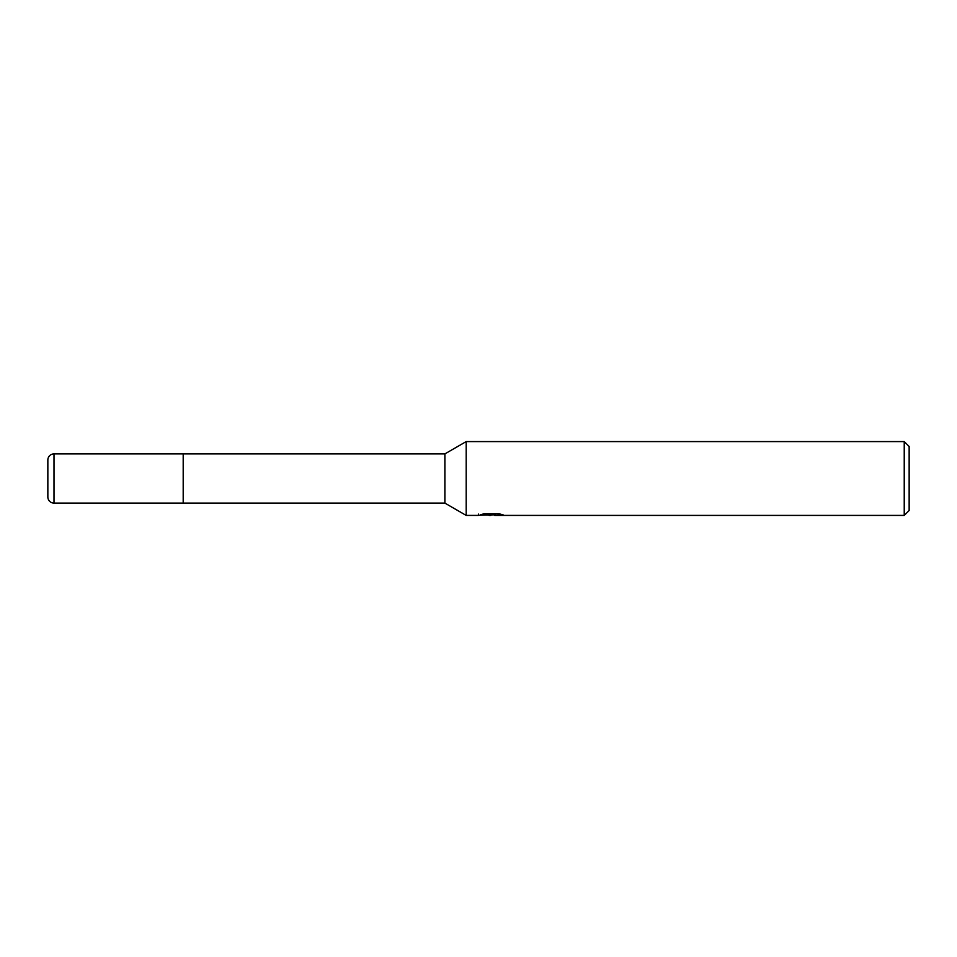 <?xml version="1.0" encoding="UTF-8"?>
<svg xmlns="http://www.w3.org/2000/svg" width="957" height="957" viewBox="0 0 957 957"><rect width="100%" height="100%" fill="white"/><g stroke="black" fill="none" stroke-linecap="round" stroke-linejoin="round"><path stroke-width="1.44" d="M53.999 503.107L53.999 453.893A6.149 6.149 0 0 0 47.85 460.042L47.85 496.958A6.149 6.149 0 0 0 53.999 503.107L183.194 503.107L183.194 453.893L183.194 503.107L444.885 503.107L444.885 453.893L466.191 441.584L904.233 441.584L909.15 446.512L909.15 510.488L904.233 515.416L494.709 515.416L494.578 514.16L496.42 513.742M478.5 514.1L478.249 515.416L466.191 515.416L466.191 441.584M494.578 514.83L486.515 515.045M490.809 515.416L489.063 515.416M904.233 515.416L904.233 441.584M478.5 515.333L492.281 514.71L480.474 514.71L484.326 513.742L498.884 513.742L503.107 514.83L494.578 515.392M492.281 513.742L492.281 514.71M53.999 453.893L444.885 453.893M47.85 496.958L47.85 460.042M444.885 503.107L466.191 515.416M492.281 514.184L494.578 514.184"/></g></svg>
